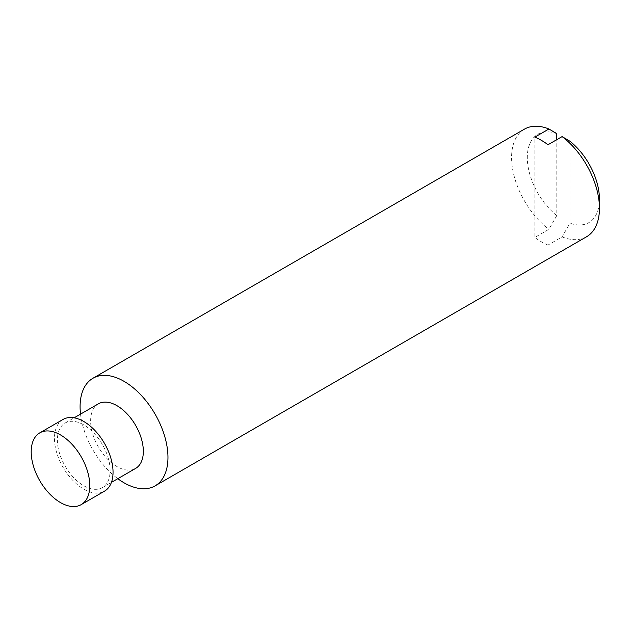 <?xml version="1.0" encoding="UTF-8"?>
<svg xmlns="http://www.w3.org/2000/svg" width="631" height="631" viewBox="0 0 631 631"><rect width="100%" height="100%" fill="white"/><g stroke="black" fill="none" stroke-linecap="round" stroke-linejoin="round"><path stroke-width="0.47" stroke-dasharray="3.15 2.37" d="M569.967 141.257L569.967 223.169A51.016 29.452 -120 0 0 599.45 199.238M548 144.736L548 245.049L562.103 236.909L569.967 223.169M556.787 133.646A51.016 29.452 -120 0 0 527.303 157.576A51.016 29.452 -120 0 0 556.787 215.557L556.787 139.664M556.787 215.557L548.923 229.298L534.82 237.445L534.82 137.124M34.445 469.188A41.425 23.915 -120 0 0 47.088 491.084M63.045 419.441A41.425 23.915 -120 0 0 63.045 467.271A41.425 23.915 -120 0 0 104.462 491.186M110.117 470.537A37.276 21.525 -120 0 0 93.845 433.016A37.276 21.525 -120 0 0 65.111 423.03A37.276 21.525 -120 0 0 65.111 466.072A37.276 21.525 -120 0 0 102.396 487.597A37.276 21.525 -120 0 0 110.117 470.537M98.341 403.848A37.276 21.525 -120 0 0 98.341 446.89A37.276 21.525 -120 0 0 135.618 468.415M80.531 414.125A62.13 35.872 -120 0 0 117.816 478.7M524.448 129.134A62.13 35.872 -120 0 0 513.776 174.684A62.13 35.872 -120 0 0 548.923 229.298M548 245.049A62.13 35.872 60 0 1 534.82 237.445M562.103 236.909A62.13 35.872 -120 0 0 586.585 236.751M102.396 487.597L111.419 482.384M65.111 423.03L74.142 417.817"/><path stroke-width="0.95" d="M117.816 478.7A62.13 35.872 -120 0 0 155.092 485.87L586.585 236.751A62.13 35.872 -120 0 0 599.45 208.309L599.45 199.238A51.016 29.452 -120 0 0 569.967 141.257L562.103 136.596L548 144.736A62.13 35.872 60 0 0 534.82 137.124L548.923 128.984L556.787 133.646L556.787 139.664M89.776 485.657A41.425 23.915 -120 0 0 71.697 443.972A41.425 23.915 -120 0 0 39.777 432.874A41.425 23.915 -120 0 0 34.445 469.188A69.481 69.481 0 0 0 47.088 491.084A41.425 23.915 -120 0 0 81.202 504.619A41.425 23.915 -120 0 0 89.776 485.657M81.202 504.619L104.462 491.186A41.425 23.915 -120 0 0 113.044 472.225A41.425 23.915 -120 0 0 94.965 430.539A41.425 23.915 -120 0 0 63.045 419.441L39.777 432.874M111.419 482.384L135.618 468.415A37.276 21.525 -120 0 0 143.34 451.346A37.276 21.525 -120 0 0 127.068 413.833A37.276 21.525 -120 0 0 98.341 403.848L74.142 417.817M155.092 485.87A62.13 35.872 -120 0 0 167.964 457.428A62.13 35.872 -120 0 0 140.839 394.903A62.13 35.872 -120 0 0 92.962 378.253A62.13 35.872 -120 0 0 80.531 414.125M599.45 208.309A62.13 35.872 -120 0 0 562.103 136.596M548.923 128.984A62.13 35.872 -120 0 0 524.448 129.134L92.962 378.253"/></g></svg>
